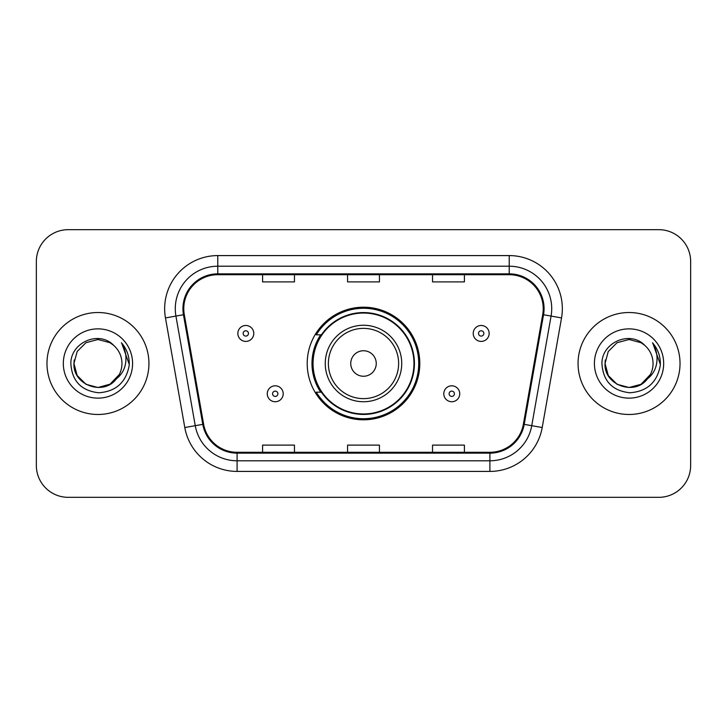 <?xml version="1.0" encoding="UTF-8"?>
<svg xmlns="http://www.w3.org/2000/svg" width="727" height="727" viewBox="0 0 727 727"><rect width="100%" height="100%" fill="white"/><g stroke="black" fill="none" stroke-linecap="round" stroke-linejoin="round"><path stroke-width="1.09" d="M307.203 363.5A56.297 56.297 0 0 0 363.5 419.797A56.297 56.297 0 0 0 419.797 363.5A56.297 56.297 0 0 0 363.5 307.203A56.297 56.297 0 0 0 307.203 363.5M320.707 392.18A51.517 51.517 0 0 1 320.707 334.82M36.35 261.529L36.35 465.471A31.861 31.861 0 0 0 68.211 497.332L658.789 497.332A31.861 31.861 0 0 0 690.65 465.471L690.65 261.529A31.861 31.861 0 0 0 658.789 229.668L68.211 229.668A31.861 31.861 0 0 0 36.35 261.529L36.35 465.471M46.973 363.5A50.981 50.981 0 0 0 97.954 414.481A50.981 50.981 0 0 0 148.944 363.5A50.981 50.981 0 0 0 97.954 312.519A50.981 50.981 0 0 0 46.973 363.5A50.981 50.981 0 0 0 97.954 414.481A50.981 50.981 0 0 0 148.944 363.5A50.981 50.981 0 0 0 97.954 312.519A50.981 50.981 0 0 0 46.973 363.5M578.056 363.5A50.981 50.981 0 0 0 629.046 414.481A50.981 50.981 0 0 0 680.027 363.5A50.981 50.981 0 0 0 629.046 312.519A50.981 50.981 0 0 0 578.056 363.5A50.981 50.981 0 0 0 629.046 414.481A50.981 50.981 0 0 0 680.027 363.5A50.981 50.981 0 0 0 629.046 312.519A50.981 50.981 0 0 0 578.056 363.5M183.777 308.693A33.987 33.987 0 0 1 217.773 274.706L509.227 274.706A33.987 33.987 0 0 1 542.706 314.591L523.376 424.214A33.987 33.987 0 0 1 489.898 452.294L237.102 452.294A33.987 33.987 0 0 1 203.624 424.214L184.294 314.591A33.987 33.987 0 0 1 183.777 308.693M182.931 308.693A34.841 34.841 0 0 0 183.458 314.746L202.788 424.359A34.841 34.841 0 0 0 237.102 453.148L489.898 453.148A34.841 34.841 0 0 0 524.212 424.359L543.542 314.746A34.841 34.841 0 0 0 509.227 273.852L217.773 273.852A34.841 34.841 0 0 0 182.931 308.693M165.465 317.917A53.107 53.107 0 0 1 217.773 255.586L509.227 255.586A53.107 53.107 0 0 1 561.535 317.917L542.206 427.531A53.107 53.107 0 0 1 489.898 471.414L237.102 471.414A53.107 53.107 0 0 1 184.794 427.531L165.465 317.917L175.925 316.072A42.484 42.484 0 0 1 217.773 266.209L509.227 266.209A42.484 42.484 0 0 1 551.075 316.072L531.746 425.686A42.484 42.484 0 0 1 489.898 460.791L237.102 460.791A42.484 42.484 0 0 1 195.254 425.686L175.925 316.072A42.484 42.484 0 0 1 175.28 308.693M658.789 229.668L68.211 229.668M68.211 497.332L658.789 497.332M690.65 465.471L690.65 261.529M347.57 274.706L347.57 281.894L379.43 281.894L379.43 274.706M262.592 274.706L262.592 281.894L294.462 281.894L294.462 274.706M432.538 274.706L432.538 281.894L464.408 281.894L464.408 274.706M379.43 452.294L379.43 445.106L347.57 445.106L347.57 452.294M294.462 452.294L294.462 445.106L262.592 445.106L262.592 452.294M464.408 452.294L464.408 445.106L432.538 445.106L432.538 452.294M109.959 384.292A24.009 24.009 0 0 0 121.963 363.5C121.827 356.257 119.064 350.205 113.685 345.361C98.917 329.904 70.583 342.653 70.846 363.5C71.928 381.03 81.224 390.79 98.727 392.771C115.966 391.526 126.125 382.366 129.215 365.299L129.27 363.5C129.179 355.621 126.562 348.706 121.409 342.753C125.326 349.178 126.707 356.094 125.553 363.5C124.462 369.725 121.454 374.796 116.529 378.722C120.091 374.278 121.909 369.207 121.963 363.5M110.304 384.092L97.954 387.509L85.95 384.292L77.162 375.505L73.945 363.5L77.162 375.505L85.95 384.292L97.954 387.509L109.959 384.292L119.283 374.532L116.529 378.722L119.283 374.532L109.959 384.292L97.954 387.509L85.95 384.292L77.162 375.505L73.945 363.5L77.162 351.495L85.95 342.708L97.954 339.491L109.959 342.708L113.685 345.361L109.959 342.708L97.954 339.491L85.95 342.708L77.162 351.495L73.945 363.5L77.162 351.495L85.95 342.708M116.238 379.067L109.959 384.292L97.954 387.509L85.95 384.292L77.162 375.505L73.945 363.5L77.162 375.505L85.95 384.292L97.954 387.509L109.959 384.292L116.238 379.067L109.959 384.292L97.954 387.509L85.95 384.292L77.162 375.505L73.945 363.5L77.162 375.505L85.95 384.292L97.954 387.509L109.959 384.292L116.238 379.067L110.404 384.038M119.283 374.532L109.959 384.292L97.954 387.509L85.95 384.292L77.162 375.505L73.945 363.5L77.162 375.505L85.95 384.292L97.954 387.509L109.959 384.292L119.283 374.532L115.866 379.494C102.825 396.006 72.718 384.783 73.945 363.5L74.209 359.947M63.322 363.5A34.632 34.632 0 0 0 97.954 398.132A34.632 34.632 0 0 0 132.587 363.5A34.632 34.632 0 0 0 97.954 328.868A34.632 34.632 0 0 0 63.322 363.5M73.945 363.5L77.162 351.495L85.95 342.708L97.954 339.491L109.959 342.708L113.685 345.361M121.645 343.017L129.252 364.409M376.25 363.5A12.75 12.75 0 0 0 363.5 350.75A12.75 12.75 0 0 0 350.75 363.5A12.75 12.75 0 0 0 363.5 376.25A12.75 12.75 0 0 0 376.25 363.5M401.74 363.5A38.24 38.24 0 0 0 363.5 325.26A38.24 38.24 0 0 0 325.26 363.5A38.24 38.24 0 0 0 363.5 401.74A38.24 38.24 0 0 0 401.74 363.5A38.24 38.24 0 0 1 363.5 401.74A38.24 38.24 0 0 1 325.26 363.5M413.954 363.5A50.454 50.454 0 0 0 363.5 313.046A50.454 50.454 0 0 0 313.046 363.5A50.454 50.454 0 0 0 363.5 413.954A50.454 50.454 0 0 0 413.954 363.5M418.734 363.5A55.234 55.234 0 0 1 316.3 392.18L321.416 392.18A50.926 50.926 0 0 0 414.426 363.618A50.926 50.926 0 0 0 321.416 334.82L316.3 334.82A55.234 55.234 0 0 1 418.734 363.5M641.05 384.292A24.009 24.009 0 0 0 653.055 363.5C652.919 356.257 650.156 350.205 644.776 345.361C630.009 329.904 601.674 342.653 601.938 363.5C603.019 381.03 612.307 390.79 629.818 392.771C647.057 391.526 657.217 382.366 660.307 365.299L660.361 363.5C660.27 355.621 657.644 348.706 652.492 342.753C656.417 349.178 657.79 356.094 656.635 363.5C655.545 369.725 652.537 374.796 647.612 378.722C651.183 374.278 653 369.207 653.055 363.5M617.041 384.292L629.046 387.509L641.05 384.292L647.321 379.067L641.05 384.292L629.046 387.509L617.041 384.292L608.254 375.505L605.037 363.5L608.254 375.505L617.041 384.292L629.046 387.509L641.05 384.292L650.374 374.532L647.566 378.776L650.374 374.532L641.05 384.292L629.046 387.509L617.041 384.292L608.254 375.505L605.037 363.5L608.254 375.505L617.041 384.292L629.046 387.509L641.05 384.292L650.374 374.532L646.948 379.494L641.405 384.083M650.374 374.532L641.05 384.292L629.046 387.509L617.041 384.292L608.254 375.505L605.037 363.5L608.254 375.505L617.041 384.292L629.046 387.509L641.05 384.292L646.948 379.494L641.05 384.292L629.046 387.509L617.041 384.292L608.254 375.505L605.037 363.5L608.254 351.495L617.041 342.708L629.046 339.491L641.05 342.708L644.776 345.361L641.05 342.708L629.046 339.491L617.041 342.708L608.254 351.495L605.037 363.5L605.3 359.947M647.321 379.067L646.948 379.494C633.917 396.006 603.801 384.783 605.037 363.5M594.413 363.5A34.632 34.632 0 0 0 629.046 398.132A34.632 34.632 0 0 0 663.678 363.5A34.632 34.632 0 0 0 629.046 328.868A34.632 34.632 0 0 0 594.413 363.5M652.728 343.017L660.343 364.409M253.778 333.439A7.97 7.97 0 0 1 245.808 341.408A7.97 7.97 0 0 1 237.847 333.439A7.97 7.97 0 0 1 245.808 325.478A7.97 7.97 0 0 1 253.778 333.439A7.97 7.97 0 0 0 245.808 325.478A7.97 7.97 0 0 0 237.847 333.439M489.153 333.439A7.97 7.97 0 0 1 481.192 341.408A7.97 7.97 0 0 1 473.222 333.439A7.97 7.97 0 0 1 481.192 325.478A7.97 7.97 0 0 1 489.153 333.439A7.97 7.97 0 0 0 481.192 325.478A7.97 7.97 0 0 0 473.222 333.439M267.263 393.77A7.97 7.97 0 0 1 275.233 385.81A7.97 7.97 0 0 1 283.203 393.77A7.97 7.97 0 0 1 275.233 401.74A7.97 7.97 0 0 1 267.263 393.77A7.97 7.97 0 0 0 275.233 401.74A7.97 7.97 0 0 0 283.203 393.77M443.797 393.77A7.97 7.97 0 0 1 451.767 385.81A7.97 7.97 0 0 1 459.737 393.77A7.97 7.97 0 0 1 451.767 401.74A7.97 7.97 0 0 1 443.797 393.77A7.97 7.97 0 0 0 451.767 401.74A7.97 7.97 0 0 0 459.737 393.77M509.227 255.586L509.227 273.852M175.925 316.072L183.458 314.746M237.102 471.414L237.102 453.148M489.898 453.148L489.898 471.414M524.212 424.359L542.206 427.531M184.794 427.531L202.788 424.359M543.542 314.746L561.535 317.917M217.773 255.586L217.773 273.852M398.623 363.5A35.123 35.123 0 0 0 363.5 328.377A35.123 35.123 0 0 0 328.377 363.5A35.123 35.123 0 0 0 363.5 398.623A35.123 35.123 0 0 0 398.623 363.5M243.154 333.439A2.654 2.654 0 0 0 245.808 336.092A2.654 2.654 0 0 0 248.47 333.439A2.654 2.654 0 0 0 245.808 330.785A2.654 2.654 0 0 0 243.154 333.439M478.53 333.439A2.654 2.654 0 0 0 481.192 336.092A2.654 2.654 0 0 0 483.846 333.439A2.654 2.654 0 0 0 481.192 330.785A2.654 2.654 0 0 0 478.53 333.439M277.887 393.77A2.654 2.654 0 0 0 275.233 391.117A2.654 2.654 0 0 0 272.58 393.77A2.654 2.654 0 0 0 275.233 396.424A2.654 2.654 0 0 0 277.887 393.77M454.42 393.77A2.654 2.654 0 0 0 451.767 391.117A2.654 2.654 0 0 0 449.113 393.77A2.654 2.654 0 0 0 451.767 396.424A2.654 2.654 0 0 0 454.42 393.77"/></g></svg>
